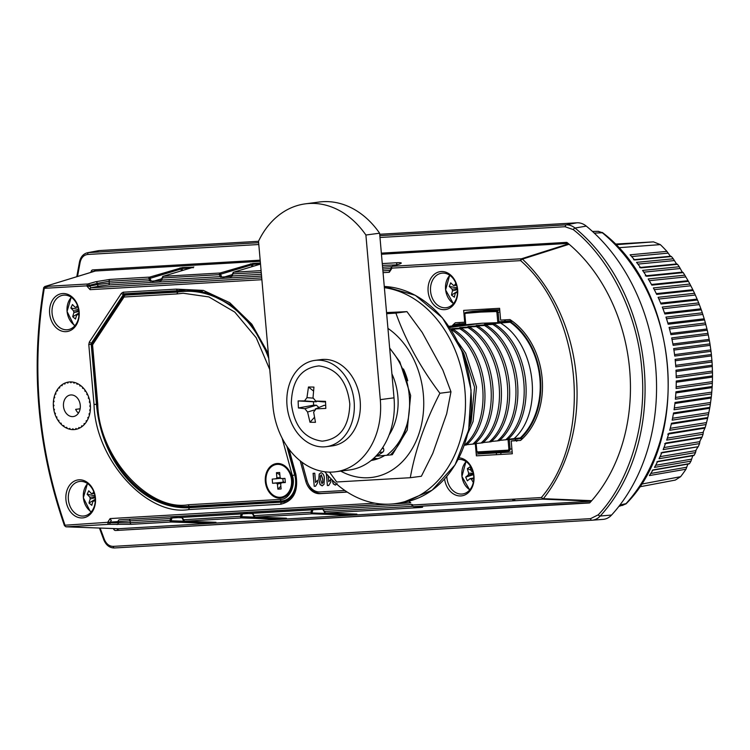 <?xml version="1.0" encoding="UTF-8"?>
<svg xmlns="http://www.w3.org/2000/svg" width="750" height="750" viewBox="0 0 750 750"><rect width="100%" height="100%" fill="white"/><g stroke="black" fill="none" stroke-linecap="round" stroke-linejoin="round"><path stroke-width="1.12" d="M63.984 295.125A17.409 13.434 -97.5 0 0 63.234 295.191A17.409 13.434 -97.5 0 0 52.125 313.716A17.409 13.434 -97.5 0 0 67.013 329.775A17.409 13.434 -97.5 0 0 67.763 329.709A17.409 13.434 -97.5 0 0 78.872 311.184A17.409 13.434 -97.5 0 0 63.984 295.125M80.278 481.397A17.409 13.434 -97.5 0 0 79.528 481.472A17.409 13.434 -97.5 0 0 68.419 499.988A17.409 13.434 -97.5 0 0 83.306 516.056A17.409 13.434 -97.5 0 0 84.056 515.981A17.409 13.434 -97.5 0 0 95.166 497.466A17.409 13.434 -97.5 0 0 80.278 481.397M442.472 273.122A17.409 13.434 -97.5 0 0 441.731 273.197A17.409 13.434 -97.5 0 0 430.613 291.713A17.409 13.434 -97.5 0 0 445.509 307.781A17.409 13.434 -97.5 0 0 446.25 307.706A17.409 13.434 -97.5 0 0 457.369 289.191A17.409 13.434 -97.5 0 0 442.472 273.122M446.803 476.466A17.409 13.434 -97.5 0 0 461.803 494.053A17.409 13.434 -97.5 0 0 462.553 493.987A17.409 13.434 -97.5 0 0 473.663 475.463A17.409 13.434 -97.5 0 0 458.775 459.403A17.409 13.434 -97.5 0 0 458.137 459.459M62.728 293.531A19.144 14.775 -97.5 0 0 49.631 313.453A19.144 14.775 -97.5 0 0 66.066 331.65A19.144 14.775 -97.5 0 0 79.162 311.737A19.144 14.775 -97.5 0 0 62.728 293.531M79.031 479.812A19.144 14.775 -97.5 0 0 65.934 499.725A19.144 14.775 -97.5 0 0 82.369 517.931A19.144 14.775 -97.5 0 0 95.456 498.009A19.144 14.775 -97.5 0 0 79.031 479.812M441.225 271.537A19.144 14.775 -97.5 0 0 428.128 291.459A19.144 14.775 -97.5 0 0 444.562 309.656A19.144 14.775 -97.5 0 0 457.659 289.734A19.144 14.775 -97.5 0 0 441.225 271.537M444.572 479.016A19.144 14.775 -97.5 0 0 460.856 495.938A19.144 14.775 -97.5 0 0 474.019 476.953A19.144 14.775 -97.5 0 0 458.981 457.819M69.797 381.947A23.934 18.469 -97.5 0 0 68.766 382.041A23.934 18.469 -97.5 0 0 53.484 407.503A23.934 18.469 -97.5 0 0 73.959 429.6A23.934 18.469 -97.5 0 0 74.991 429.497A23.934 18.469 -97.5 0 0 90.263 404.034A23.934 18.469 -97.5 0 0 69.797 381.947M475.322 443.597L476.391 455.841L512.325 453.759L511.2 440.981L520.547 440.438A70.275 54.225 -97.5 0 0 509.972 319.566L500.625 320.109L499.594 308.306L463.669 310.387L464.7 322.2L455.363 322.744A70.275 54.225 -97.5 0 0 452.222 325.697M390.984 268.144L392.194 266.334A1.744 1.387 72.3 0 1 392.456 266.278A1.744 1.106 86.7 0 0 391.622 268.134L390.984 268.144L391.669 268.669L391.622 268.134L520.631 260.634C582.309 314.438 593.053 437.147 541.359 497.541L543.216 498.881A156.731 120.938 -97.5 0 0 522.422 259.125A1.744 0.806 133 0 0 520.631 260.634A1.744 1.106 -93.3 0 1 521.466 258.788L522.422 259.125L569.128 244.247M43.716 287.559C30.469 368.091 37.378 447.459 64.463 525.656L65.006 525.225C38.1 447.422 31.191 368.447 44.278 288.319L44.091 287.166M300.216 460.866L305.738 481.078A17.409 13.434 -97.5 0 0 319.969 493.669L347.25 492.084M268.341 353.55L251.822 324.206L229.697 302.681L203.381 290.409L176.287 289.125L123.169 292.209L121.359 293.334L89.362 342.009L88.791 344.503L94.031 404.484C95.147 459.356 146.944 516.75 188.878 509.55L280.819 504.206C293.681 501.075 298.697 491.081 295.856 474.206L289.05 449.25M464.7 322.2L465.225 322.116M511.2 440.981L517.753 440.306M391.031 268.678L390.178 270.422A1.744 1.106 86.7 0 0 389.288 272.288L391.669 268.669M261.722 277.884L91.003 287.812A1.744 1.106 86.7 0 0 90.113 289.678L261.881 279.694M43.931 288.337L87.084 285.834A1.744 1.106 -93.3 0 1 87.919 283.978A1.744 1.266 -106 0 1 89.466 285.619L89.513 286.153L97.416 284.531A1.744 1.275 -101.6 0 0 98.906 286.181L91.003 287.812L89.513 286.153L87.131 286.369L90.113 289.678M388.434 504.187L119.344 519.788A1.744 1.284 -92.8 0 0 118.153 521.597L65.006 525.225A1.744 1.106 86.7 0 0 66.141 526.819L108.947 524.334A1.744 1.284 -88.4 0 0 110.194 522.525L111.328 520.172A1.744 1.106 -93.3 0 1 110.138 518.578L107.766 522.197M394.791 503.7L410.522 502.791A1.744 1.106 -93.3 0 1 409.312 501.197L408.788 501.225M410.512 502.791L409.312 501.197M307.378 481.809A17.409 13.434 -97.5 0 0 321.337 493.491L347.1 491.991M176.287 289.125L177.534 290.719L124.359 293.803A1.744 1.106 -93.3 0 1 123.169 292.209M412.444 506.316L324.281 511.444L323.072 509.194L182.147 517.378L184.556 521.222L215.578 522.413A0.872 0.553 -93.3 0 1 215.297 522.281M252.609 513.281L255.019 517.125L286.041 518.316A0.872 0.553 -93.3 0 1 285.759 518.184M324.534 512.259L324.281 511.444L325.491 513.028L356.503 514.219A0.872 0.553 -93.3 0 1 356.222 514.087M64.463 525.656L66.037 526.819L118.397 528.731L591.188 501.253M541.603 497.522L411.713 505.041L413.372 506.634A1.744 1.397 -87.7 0 0 413.484 506.634L542.737 499.116M591.337 501.084L542.494 499.134L543.375 498.684L591.694 500.681M233.128 272.559A0.872 0.666 73.2 0 1 233.475 272.241L260.522 264.094L233.597 272.222L231.891 276.45L220.575 277.106L219.366 274.856L220.125 273.009L252.891 263.456A0.872 0.553 86.7 0 0 252.478 264.384L260.503 263.916M182.428 267.553L193.491 267.169L163.134 276.319L161.428 280.547L150.113 281.203L148.903 278.953L149.662 277.106L182.428 267.553A0.872 0.553 86.7 0 0 182.016 268.481L190.791 267.966M568.134 243.412L381.459 254.259M260.278 261.3L95.456 271.003M98.906 286.181L108.403 284.981L261.562 276.075M95.934 270.853L44.859 286.509L43.997 287.709L48.684 286.256M66.037 526.819L118.491 528.722M177.863 505.941A108.703 83.878 -97.5 0 0 194.213 507.038L284.812 501.769M128.147 293.588A1.744 1.341 -96.7 0 0 127.931 293.85L127.341 294.75M184.012 290.016A109.088 84.178 82.5 0 0 180.216 290.353A109.088 84.178 82.5 0 0 177.581 290.709L182.484 290.128M117.009 524.559A1.744 1.284 -88.4 0 0 118.256 522.75L107.812 522.741A1.744 1.106 -93.3 0 0 108.947 524.334L131.381 524.316A1.744 1.106 -93.3 0 1 130.256 522.722L118.256 522.75L118.153 521.597L130.087 520.866L130.256 522.722L170.025 520.406L170.831 518.034L182.147 517.378M215.578 522.413L202.341 523.078L171.094 522.009L170.025 520.406L171.234 520.453L171.834 518.522M202.341 523.078A0.872 0.675 -88 0 0 202.997 522.244L171.741 521.175L171.234 520.453M204.778 523.041A0.872 0.553 -93.3 0 1 204.216 522.244L203.072 521.859M286.041 518.316L272.803 518.981L241.556 517.913L240.487 516.309L241.294 513.938M272.803 518.981A0.872 0.675 -88 0 0 273.459 518.147L242.213 517.078L240.487 516.309L183.253 519.759M275.241 518.944A0.872 0.553 -93.3 0 1 274.678 518.147L273.544 517.762M356.503 514.219L343.275 514.884L312.019 513.816L310.95 512.212L311.766 509.85M343.275 514.884A0.872 0.675 -88 0 0 343.922 514.05L312.675 512.981L310.95 512.212L253.716 515.662M345.712 514.847A0.872 0.553 -93.3 0 1 345.141 514.05L344.006 513.666M412.303 504.497L412.35 505.041A1.744 1.106 86.7 0 0 413.484 506.634L420.591 506.916A1.744 1.397 92.3 0 1 420.375 506.916M382.275 263.588L397.453 262.697C401.803 262.528 402.441 262.997 399.347 264.084A1.744 1.387 -107.7 0 0 399.084 264.141L399.084 264.141A1.744 1.387 -107.7 0 0 398.841 264.253M397.453 262.697A1.744 1.106 86.7 0 0 396.619 264.553L397.903 264.516M250.481 263.859A0.872 0.666 73.2 0 1 251.278 264.6L252.534 264.788L251.278 264.6L220.556 274.247L251.334 264.966L252.009 266.663M180.019 267.956A0.872 0.666 73.2 0 1 180.806 268.697L182.072 268.875L180.806 268.697L150.094 278.344L180.872 269.062L181.547 270.75M44.766 286.491L87.919 283.978L95.766 281.728A1.744 1.266 74 0 1 97.312 283.369L109.125 281.259L148.903 278.953L150.094 278.344L148.922 278.1M87.131 286.369L87.084 285.834L97.312 283.369L97.416 284.531L109.294 283.116L150.075 280.744M170.194 521.231L171.309 520.781L202.988 521.869M240.656 517.134L241.772 516.684L273.45 517.772M311.119 513.038L343.912 513.675M420.591 506.916C423.788 507.094 423.225 507.319 418.884 507.6L325.491 513.028A0.872 0.675 92 0 1 325.444 513.028L324.319 511.894M323.016 509.672L324.178 511.566M232.566 273.891L261.244 272.419M219.384 274.003L220.556 274.247L221.475 276.441M162.094 277.987L220.547 274.594M162.666 276.656A0.872 0.666 73.2 0 1 163.012 276.337L160.359 280.828M241.706 516.356L242.297 514.425M312.169 512.259L312.759 510.328M230.438 276.731L229.603 276.581M159.975 280.828L159.131 280.678M150.084 278.681L151.013 280.538M512.288 499.228L513.497 500.822M513.281 499.172L514.462 500.766M514.134 499.125L515.288 500.719M602.231 232.631L598.275 231.337L602.316 232.762A168.619 130.106 82.5 0 1 626.016 503.644L625.997 503.897C691.519 438.478 678.441 289.491 602.269 232.434M625.95 503.766L622.266 505.509M618.834 506.438L625.988 503.897M639.394 486.872L675.337 480.075L680.616 476.681A153.637 118.547 -97.5 0 0 685.978 469.219L687.741 464.438M688.837 463.8L689.55 463.584A153.637 118.547 -97.5 0 0 690.984 461.137L692.644 456.066M670.491 256.406L666.919 251.381A153.637 118.547 -97.5 0 0 660.319 244.613L653.484 241.866L615.047 244.097M676.575 264.019L673.284 258.806A153.637 118.547 -97.5 0 0 671.428 256.547L670.688 256.312M693.534 455.512L694.219 455.166A153.637 118.547 -97.5 0 0 695.513 452.578L696.103 449.878L698.4 446.306A153.637 118.547 -97.5 0 0 699.544 443.597L699.994 440.934L702.066 437.053A153.637 118.547 -97.5 0 0 703.05 434.241L703.369 431.625L705.206 427.453A153.637 118.547 -97.5 0 0 706.031 424.537L707.794 417.544A153.637 118.547 -97.5 0 0 708.459 414.553L709.828 407.381A153.637 118.547 -97.5 0 0 710.325 404.316L711.3 397.013A153.637 118.547 -97.5 0 0 711.619 393.9L712.191 386.484A153.637 118.547 -97.5 0 0 712.341 383.344L712.5 375.863A153.637 118.547 -97.5 0 0 712.481 372.694L712.228 365.175A153.637 118.547 -97.5 0 0 712.041 362.006L711.384 354.497A153.637 118.547 -97.5 0 0 711.019 351.337L709.959 343.866A153.637 118.547 -97.5 0 0 709.425 340.734L707.962 333.347A153.637 118.547 -97.5 0 0 707.269 330.244L705.413 322.969A153.637 118.547 -97.5 0 0 704.55 319.931L702.319 312.806A153.637 118.547 -97.5 0 0 701.297 309.834L698.691 302.897A153.637 118.547 -97.5 0 0 697.509 300.009L694.547 293.287A153.637 118.547 -97.5 0 0 693.225 290.503L689.916 284.034A153.637 118.547 -97.5 0 0 688.444 281.363L684.806 275.175A153.637 118.547 -97.5 0 0 683.203 272.625L682.256 272.128L679.256 266.747A153.637 118.547 -97.5 0 0 677.522 264.337L676.781 263.972M679.256 266.747L642.581 270.413A155.738 120.169 -97.5 0 1 646.528 276.291L683.203 272.625L682.472 272.128M684.806 275.175L648.206 278.953A155.738 120.169 -97.5 0 1 651.844 285.141L688.444 281.363L687.731 280.734L651.478 284.484L687.75 280.734M668.653 433.969L704.644 428.166L705.206 427.453L668.841 433.312A155.738 120.169 -97.5 0 1 666.694 440.1L703.05 434.241M701.456 437.644L702.066 437.053L665.662 443.044A155.738 120.169 -97.5 0 1 663.141 449.597L699.544 443.597M697.753 446.775L661.941 452.419A155.738 120.169 -97.5 0 1 659.053 458.7L695.513 452.578M615.666 244.734L653.484 241.866M680.616 476.681L641.147 484.191M618.497 247.734L660.319 244.613M685.978 469.219L649.397 475.575A155.738 120.169 -97.5 0 0 652.969 469.931L689.55 463.584M690.984 461.137L654.469 467.372A155.738 120.169 -97.5 0 0 657.703 461.4L694.219 455.166M706.031 424.537L669.712 430.266A155.738 120.169 -97.5 0 0 671.475 423.272L707.794 417.544M708.459 414.553L672.169 420.141A155.738 120.169 -97.5 0 0 673.538 412.969L709.828 407.381M710.325 404.316L674.053 409.772A155.738 120.169 -97.5 0 0 675.028 402.459L711.3 397.013M711.619 393.9L675.366 399.206A155.738 120.169 -97.5 0 0 675.938 391.791L712.191 386.484M712.341 383.344L676.097 388.509A155.738 120.169 -97.5 0 0 676.256 381.019L712.5 375.863M712.481 372.694L676.238 377.709A155.738 120.169 -97.5 0 0 675.984 370.191L712.228 365.175M712.041 362.006L675.788 366.881A155.738 120.169 -97.5 0 0 675.131 359.363L711.384 354.497M711.019 351.337L674.747 356.062A155.738 120.169 -97.5 0 0 673.688 348.591L709.959 343.866M709.425 340.734L673.134 345.319A155.738 120.169 -97.5 0 0 671.672 337.922L707.962 333.347M707.269 330.244L670.941 334.688A155.738 120.169 -97.5 0 0 669.084 327.413L705.413 322.969M704.55 319.931L668.184 324.234A155.738 120.169 -97.5 0 0 665.953 317.109L702.319 312.806M701.297 309.834L664.884 314.006A155.738 120.169 -97.5 0 0 662.278 307.059L698.691 302.897M697.509 300.009L661.041 304.041A155.738 120.169 -97.5 0 0 658.078 297.319L694.547 293.287M693.225 290.503L656.691 294.413A155.738 120.169 -97.5 0 0 653.381 287.934L689.916 284.034M677.522 264.337L640.772 267.891A155.738 120.169 -97.5 0 0 636.534 262.359L673.284 258.806M671.428 256.547L634.594 259.997A155.738 120.169 -97.5 0 0 630.084 254.822L666.919 251.381M301.988 462.234L307.003 480.609A15.666 12.084 82.5 0 0 319.819 491.934L344.841 490.481M319.181 474.122L321.009 472.688C323.306 473.559 324.431 475.706 324.356 479.128L323.981 484.416L322.153 485.85L320.1 484.631L318.806 479.428L319.181 474.122L321.112 472.678M322.341 485.831L320.212 484.612L318.919 479.409L319.294 474.103M337.144 483.656L335.325 485.091L333.263 483.863L332.1 479.85M335.503 485.062L333.375 483.853L332.231 479.981M328.219 475.781L328.734 481.706L330.619 479.503L330.834 481.997L328.706 485.475L327.384 485.55L326.344 473.644M317.456 480.262L317.672 482.766L315.544 486.234L314.222 486.309L313.087 473.316L314.766 473.222L315.572 482.475L317.456 480.262M330.722 479.484L328.734 481.706M327.384 485.55L326.466 473.794M328.706 485.466L327.497 485.531M317.559 480.253L315.572 482.475M314.222 486.309L313.191 473.306M315.544 486.225L314.334 486.3M321.309 474.844L322.791 479.184L322.884 482.344L321.984 483.684L320.484 479.325L320.381 476.184L321.197 474.853L322.678 479.203L322.781 482.353L322.087 483.666M335.25 482.906L334.134 481.819M139.35 292.931A13.922 10.744 82.5 0 1 140.213 293.906M420.806 504.572L494.259 500.278M496.491 454.678L496.331 452.897M500.953 454.416L500.803 452.634M129.028 293.531A13.922 10.744 -97.5 0 0 128.391 294.6L124.528 295.153L124.022 297.009L124.528 295.153L177.731 292.059A107.728 83.128 82.5 0 1 178.631 291.928A107.728 83.128 82.5 0 1 184.125 291.366A107.728 83.128 82.5 0 1 268.781 358.509M282.141 438.206L292.331 475.547C296.212 485.334 288.731 500.287 280.397 499.387L188.456 504.731C148.547 511.772 98.681 456.525 97.763 404.269L92.569 344.85L124.022 297.009L176.85 293.934L177.731 292.059L182.475 291.366A107.784 83.166 -97.5 0 1 202.641 291.619M276.159 464.503A16.753 12.928 82.5 0 1 278.953 463.931A16.753 12.928 82.5 0 1 281.447 464.091M285.666 496.303A16.753 12.928 82.5 0 1 281.878 497.288A16.753 12.928 82.5 0 1 280.453 497.269M277.256 463.5A17.409 13.434 82.5 0 1 292.144 479.559A17.409 13.434 82.5 0 1 281.034 498.084A17.409 13.434 82.5 0 1 280.284 498.15A17.409 13.434 82.5 0 1 265.397 482.091A17.409 13.434 82.5 0 1 276.506 463.566A17.409 13.434 82.5 0 1 277.256 463.5M181.509 291.506L128.372 294.6M292.331 475.547L294.684 474.919A20.381 15.731 82.5 0 1 282.347 500.916L286.2 500.466A20.438 15.769 -97.5 0 0 288.366 500.006M286.837 446.156L294.684 474.919L295.369 474.834M92.569 344.85L92.325 343.95M97.763 404.269L97.134 404.278L91.969 344.109L124.181 295.312M277.331 463.491A17.409 13.434 -97.5 0 0 272.334 466.05M276.356 496.762A17.409 13.434 -97.5 0 0 281.85 497.944M113.438 528.544A379.359 292.725 -97.5 0 0 113.569 528.9A2.606 2.016 -97.5 0 0 115.612 530.503L589.209 502.978A1.744 1.35 -97.5 0 0 589.978 502.603A161.803 124.847 -97.5 0 0 567.234 242.672A1.744 1.35 -97.5 0 0 566.409 242.381L381.356 253.134M260.175 260.175L92.812 269.906A2.606 2.016 -97.5 0 0 92.7 269.916A2.606 2.016 -97.5 0 0 91.069 271.725A379.359 292.725 -97.5 0 0 90.956 272.353M589.866 502.706L115.612 530.503M116.944 528.675A2.606 2.016 -97.5 0 0 118.903 530.072M91.069 271.725L94.359 271.294A379.359 292.725 -97.5 0 0 94.359 271.303A2.606 2.016 -97.5 0 1 95.287 269.756M379.988 237.478L565.041 226.725L565.95 224.85L576.909 222.806L379.706 234.262M258.525 241.303L99.572 250.547L88.612 252.591A1.744 1.106 -93.3 0 0 87.703 254.466L258.806 244.519M611.559 515.053A19.819 15.291 82.5 0 1 603.066 519.375L591.984 520.219A19.209 14.822 82.5 0 1 591.797 520.228L591.778 520.228A1.744 1.106 -93.3 0 1 591.778 520.228L591.984 520.219A19.209 14.822 82.5 0 0 600.225 516.028L611.559 515.053A179.869 138.797 -97.5 0 0 586.275 226.097L575.025 228.047A1.744 0.853 129.3 0 0 573.3 229.622C605.541 254.747 637.022 308.025 641.784 368.962C647.681 429.834 625.791 486.216 598.247 514.809L590.578 518.634L113.241 546.375C109.312 546.337 106.369 544.05 104.391 539.522L100.134 528.066M258.647 242.709L88.612 252.591A13.116 10.116 82.5 0 0 87.628 252.713L98.541 250.669A13.725 10.584 82.5 0 1 99.572 250.547M576.909 222.806A19.819 15.291 82.5 0 1 586.275 226.097M276.619 464.428A16.538 12.759 82.5 0 1 277.331 464.363A16.538 12.759 82.5 0 1 291.478 479.625A16.538 12.759 82.5 0 1 280.922 497.222A16.538 12.759 82.5 0 1 280.209 497.288A16.538 12.759 82.5 0 1 266.062 482.025A16.538 12.759 82.5 0 1 276.619 464.428L278.269 464.213A16.538 12.759 82.5 0 1 278.981 464.147A16.538 12.759 82.5 0 1 282.834 464.672M286.856 495.384A16.538 12.759 82.5 0 1 282.562 497.006L280.922 497.222M285.3 482.222L281.419 482.766L285.328 482.531L284.962 478.378L281.062 478.603A3.825 2.953 82.5 0 0 280.106 477.544L279.656 472.5L276.441 472.688L276.881 477.731L280.35 477.741M281.419 482.766A3.825 2.953 82.5 0 1 280.659 483.919L281.1 488.962L277.884 489.15L280.856 486.216M281.278 483.075L277.434 484.106L277.884 489.15M277.434 484.106A3.825 2.953 82.5 0 1 276.478 483.047L283.781 482.147A3.094 2.391 -97.5 0 0 283.941 482.325L283.378 482.494M280.856 478.303L272.213 479.119L272.578 483.281L276.478 483.047M276.122 478.894A3.825 2.953 82.5 0 1 276.881 477.731M276.441 472.688L279.862 474.788M283.031 480.553L283.181 482.175L283.781 482.147A3.094 2.391 82.5 0 1 283.031 480.553L282.956 479.653A3.094 2.391 82.5 0 1 283.181 478.481M283.181 482.175L272.578 483.281M282.853 478.5L282.956 479.653M75.038 325.528A16.781 12.947 82.5 0 1 73.584 324.497A16.781 12.947 82.5 0 1 71.344 297.356M78.994 314.363L78.103 314.559L78.947 315.159M78.103 314.559A3.938 3.038 82.5 0 1 77.419 314.841A3.938 3.038 82.5 0 1 76.781 314.906L77.953 314.644M78.9 311.475L73.959 312.619A27.769 13.678 129.2 0 0 72.703 316.762L75.525 319.059A27.769 13.678 -50.8 0 1 76.781 314.906M73.959 312.619A3.938 3.038 82.5 0 1 73.594 310.884L78.806 310.613M78.628 309.525L70.856 307.987L73.594 310.884M70.856 307.987L72.459 304.519L75.197 307.416A3.938 3.038 82.5 0 1 76.397 307.059A3.938 3.038 82.5 0 1 76.519 307.059L78.019 307.031M77.456 305.438A27.769 13.678 129.2 0 0 76.519 307.059M72.703 316.762L78.994 312.956M78.084 307.266L75.197 307.416M91.331 511.8A16.781 12.947 82.5 0 1 89.878 510.769A16.781 12.947 82.5 0 1 87.638 483.628M95.287 500.634L94.397 500.831L95.25 501.431M94.397 500.831A3.938 3.038 82.5 0 1 93.712 501.122A3.938 3.038 82.5 0 1 93.075 501.188L94.256 500.916M95.194 497.747L90.263 498.891A27.769 13.678 129.2 0 0 89.006 503.044L91.819 505.341A27.769 13.678 -50.8 0 1 93.075 501.188M90.263 498.891A3.938 3.038 82.5 0 1 89.897 497.166L95.1 496.894M94.922 495.806L87.15 494.269L89.897 497.166M87.15 494.269L88.753 490.791L91.5 493.688A3.938 3.038 82.5 0 1 92.691 493.341A3.938 3.038 82.5 0 1 92.822 493.341L94.312 493.303M93.75 491.709A27.769 13.678 129.2 0 0 92.822 493.341M89.006 503.044L95.287 499.237M94.378 493.538L91.5 493.688M469.828 489.806A16.781 12.947 82.5 0 1 466.134 461.634M473.784 478.538L471.375 479.175A27.769 16.472 55.9 0 0 473.316 482.438M471.375 479.175A3.938 3.038 82.5 0 1 470.044 478.631L473.794 477.966M473.456 474.028L468.384 474.919L465.684 477.131L467.344 480.844L470.044 478.631M468.384 474.919A3.938 3.038 82.5 0 1 468.722 473.241L473.297 473.194M471.122 470.241L467.4 468.619A27.769 16.472 55.9 0 0 468.722 473.241M467.4 468.619L470.184 466.734A27.769 16.472 -124.1 0 0 471.506 471.356A3.938 3.038 82.5 0 1 472.838 471.9L472.978 471.891M465.684 477.131L473.55 474.619M453.534 303.534A16.781 12.947 82.5 0 1 452.728 302.991A16.781 12.947 82.5 0 1 449.831 275.353M457.491 292.303L456.741 292.462L457.462 292.913M456.741 292.462A3.938 3.038 82.5 0 1 455.906 292.847A3.938 3.038 82.5 0 1 455.447 292.913L456.309 292.716M457.416 289.669L452.541 290.812A27.769 14.278 125.9 0 0 451.481 295.116L454.387 297.216A27.769 14.278 -54.1 0 1 455.447 292.913M452.541 290.812A3.938 3.038 82.5 0 1 452.1 289.116L457.322 288.806M457.172 287.812L449.259 286.453L452.1 289.116M449.259 286.453L450.703 282.863L453.544 285.516A3.938 3.038 82.5 0 1 454.847 285.066L456.506 285.038M455.831 283.144A27.769 14.278 125.9 0 0 454.847 285.066M451.481 295.116L457.5 291.281M456.6 285.338L453.544 285.516M375.825 456.206L386.756 455.287C396.394 447.853 403.2 437.306 407.175 423.647A68.747 53.053 -97.5 0 0 389.7 348.506M382.856 447.328L383.419 448.359A2.606 2.016 -97.5 0 1 382.922 452.016A61.612 47.541 82.5 0 1 376.481 456.122M507.891 439.312L520.275 437.925A68.747 53.053 82.5 0 0 510.159 322.238L484.453 324.347L494.85 324.244L476.222 325.425L486.619 325.331L467.981 326.503L478.378 326.409L459.75 327.581L470.147 327.488L451.519 328.669L461.916 328.566L450.844 329.344M499.65 440.391L507.6 439.584C537.112 413.897 530.288 346.163 494.85 324.244M491.419 441.469L499.369 440.672C528.881 414.984 522.056 347.241 486.619 325.331M483.188 442.547L491.137 441.75C520.641 416.062 513.825 348.319 478.378 326.409M474.956 443.625L482.906 442.828C512.409 417.141 505.594 349.397 470.147 327.488M466.725 444.713L474.675 443.906C504.178 418.219 497.353 350.484 461.916 328.566M464.513 445.238L466.434 444.984C495.947 419.297 489.122 351.562 453.684 329.644L451.753 329.897C487.191 351.816 494.016 419.55 464.513 445.238L464.353 445.256M407.175 423.647C404.325 436.134 398.747 446.578 390.413 454.959L392.344 454.706L407.213 430.144L410.644 395.597L399.853 361.875L389.662 348.019M390.413 454.959L386.756 455.287M448.828 326.297L481.753 323.25L449.616 327.459M449.034 326.606L453.328 326.212L448.978 326.522M451.05 329.653L453.684 329.644M481.753 323.25L510.159 322.238M389.091 434.972A53.953 41.634 -97.5 0 0 391.922 373.856M476.166 443.522L476.831 451.097L477.562 451.922L508.303 450.141L508.894 449.231L508.059 439.678L520.519 438.675A69.516 53.634 -97.5 0 0 510.262 321.478L497.756 321.919L498.966 321.816L498.131 312.253L496.912 312.366L496.181 311.541L480.778 312.084L481.247 311.147L488.381 310.116L499.716 309.713M480.778 312.084L465.441 313.322L464.859 314.231L465.694 323.784L453.225 324.788A69.516 53.634 -97.5 0 0 452.288 325.688M501.15 323.419C536.587 345.338 543.413 413.072 513.909 438.759M492.919 324.497C528.356 346.416 535.181 414.15 505.669 439.838M484.688 325.584C520.125 347.494 526.95 415.238 497.438 440.925M476.456 326.663C511.894 348.572 518.709 416.316 489.206 442.003M468.216 327.741C503.663 349.65 510.478 417.394 480.975 443.081M459.984 328.819C495.431 350.738 502.247 418.472 472.744 444.159M467.925 433.284L473.081 421.509L476.503 386.962L465.722 353.241L458.062 342.234M461.241 349.341L463.791 353.494L474.572 387.216L471.15 421.762L469.359 426.572M512.166 451.978L476.241 454.069M492.966 451.378L493.584 452.175L508.913 450.938A0.872 0.553 85.4 0 0 508.941 450.928L508.941 450.928A0.872 0.553 85.4 0 1 508.303 450.141M477.562 451.922A0.872 0.553 88 0 0 478.172 452.719L508.922 450.938L509.822 450.356L508.753 449.85M453.225 324.788L459.788 323.653M510.262 321.478L512.306 321.178M511.725 320.756L498.966 321.816M520.519 438.675L522.75 438.412M488.381 310.116L472.819 311.381M504.525 321.019L505.753 319.809M516.722 441.3L514.847 438.909M80.128 408.788L75.666 409.378A10.875 8.391 -97.5 0 0 76.697 411.197A10.875 8.391 -97.5 0 0 77.972 412.734L78.759 412.631M65.719 412.631A10.875 8.391 82.5 0 1 63.872 401.625A10.875 8.391 82.5 0 1 70.462 394.988A10.875 8.391 82.5 0 1 78.037 398.906A10.875 8.391 82.5 0 1 79.875 409.913A10.875 8.391 82.5 0 1 73.294 416.559A10.875 8.391 82.5 0 1 65.719 412.631M78.909 427.462L79.866 427.941A23.934 18.469 -97.5 0 0 81.394 427.031L81.666 425.822L82.65 426.084A23.934 18.469 -97.5 0 0 84.019 424.828L84.112 423.562L85.116 423.609A23.934 18.469 -97.5 0 0 86.269 422.053L86.194 420.769L87.178 420.581A23.934 18.469 -97.5 0 0 88.087 418.781L87.844 417.516L88.772 417.113A23.934 18.469 -97.5 0 0 89.419 415.106L89.006 413.906L89.859 413.297A23.934 18.469 -97.5 0 0 90.216 411.159L89.644 410.044L90.394 409.256A23.934 18.469 -97.5 0 0 90.45 407.044L89.747 406.059L90.366 405.103A23.934 18.469 -97.5 0 0 90.122 402.881L89.306 402.066L89.775 400.978A23.934 18.469 -97.5 0 0 89.241 398.822L88.331 398.184L88.641 396.994A23.934 18.469 -97.5 0 0 87.825 394.959L86.859 394.528L87 393.272A23.934 18.469 -97.5 0 0 85.931 391.434L84.938 391.219L84.9 389.934A23.934 18.469 -97.5 0 0 83.616 388.341L82.613 388.35L82.406 387.075A23.934 18.469 -97.5 0 0 80.934 385.781L79.959 386.016L79.584 384.788A23.934 18.469 -97.5 0 0 77.981 383.822L77.072 384.272L76.537 383.137A23.934 18.469 -97.5 0 0 74.841 382.538L74.016 383.184L73.341 382.172A23.934 18.469 -97.5 0 0 71.616 381.956L70.894 382.791L70.106 381.928A23.934 18.469 -97.5 0 0 68.766 382.041A23.934 18.469 -97.5 0 0 68.391 382.097L67.809 383.091L66.928 382.406A23.934 18.469 -97.5 0 0 65.278 382.959L64.847 384.075L63.891 383.597A23.934 18.469 -97.5 0 0 62.362 384.506L62.091 385.725L61.097 385.453A23.934 18.469 -97.5 0 0 59.737 386.709L59.644 387.975L58.641 387.938A23.934 18.469 -97.5 0 0 57.478 389.484L57.553 390.778L56.578 390.956A23.934 18.469 -97.5 0 0 55.659 392.766L55.913 394.031L54.984 394.425A23.934 18.469 -97.5 0 0 54.337 396.431L54.75 397.641L53.897 398.241A23.934 18.469 -97.5 0 0 53.541 400.387L54.112 401.494L53.363 402.291A23.934 18.469 -97.5 0 0 53.306 404.503L54.009 405.478L53.391 406.434A23.934 18.469 -97.5 0 0 53.634 408.656L54.45 409.472L53.981 410.569A23.934 18.469 -97.5 0 0 54.516 412.725L55.416 413.353L55.106 414.553A23.934 18.469 -97.5 0 0 55.922 416.578L56.888 417.009L56.747 418.266A23.934 18.469 -97.5 0 0 57.825 420.103L58.819 420.319L58.856 421.603A23.934 18.469 -97.5 0 0 60.141 423.197L61.144 423.188L61.35 424.462A23.934 18.469 -97.5 0 0 62.822 425.756L63.788 425.531L64.162 426.75A23.934 18.469 -97.5 0 0 65.775 427.716L66.684 427.266L67.219 428.4A23.934 18.469 -97.5 0 0 68.916 429L69.741 428.353L70.406 429.366A23.934 18.469 -97.5 0 0 72.141 429.591L72.853 428.747L73.65 429.609A23.934 18.469 -97.5 0 0 74.991 429.497A23.934 18.469 -97.5 0 0 75.366 429.441L75.947 428.456L76.828 429.131A23.934 18.469 -97.5 0 0 78.478 428.588L78.909 427.462M73.463 429.413L72.141 429.591M70.069 428.85L68.916 429M66.834 427.575L65.775 427.716M63.825 425.625L62.822 425.756M58.641 387.938L59.653 387.806M61.097 385.453L62.184 385.312M63.891 383.597L65.091 383.438M66.928 382.406L68.316 382.228M83.513 388.238L82.613 388.35M85.725 391.116L84.938 391.219M87.591 394.434L86.859 394.528M89.016 398.091L88.331 398.184M89.972 401.981L89.306 402.066M90.412 405.975L89.747 406.059M90.338 409.959L89.644 410.044M89.747 413.803L89.006 413.906M88.659 417.403L87.844 417.516M87.141 420.637L86.194 420.769M335.663 471.778L349.378 469.978A69.619 53.719 -97.5 0 0 394.012 397.828L380.297 399.628A69.619 53.719 82.5 0 1 335.663 471.778A69.619 53.719 82.5 0 1 332.672 472.059A69.619 53.719 82.5 0 1 272.925 405.863L258.516 241.247A87.028 67.153 82.5 0 1 305.438 203.831A87.028 67.153 82.5 0 1 365.897 235.013L379.613 233.212A87.028 67.153 -97.5 0 0 319.163 202.031L305.438 203.831M394.012 397.828L379.613 233.212M380.297 399.628L365.897 235.013M387.947 328.397A79.922 61.669 82.5 0 1 398.559 465.262A79.922 61.669 82.5 0 1 340.734 471.112M329.559 472.125L336.675 481.988L410.297 477.712C415.134 450.422 425.006 422.269 439.903 393.263C420.384 367.387 405.712 340.659 395.897 313.097L386.663 313.734M371.081 460.528A63.094 48.684 -97.5 0 0 384.834 455.447M407.756 380.775A63.094 48.684 -97.5 0 0 403.453 368.953M386.559 312.572L406.959 311.644L395.897 313.097M406.959 311.644L422.203 332.438L442.866 370.078L450.975 391.809L439.903 393.263M450.975 391.809L446.691 413.747L432.787 453.394L421.369 476.259L410.297 477.712M371.241 460.397A63.094 48.684 -97.5 0 0 372.103 460.35M371.831 459.909A63.094 48.684 -97.5 0 0 374.006 459.928M378.028 458.7A63.094 48.684 82.5 0 1 373.884 458.1M376.163 459.337A63.094 48.684 82.5 0 1 372.825 459.056M326.231 446.681L332.269 445.894A43.509 33.572 -97.5 0 0 360.169 400.819A43.509 33.572 -97.5 0 0 324.741 359.381A43.509 33.572 -97.5 0 0 320.953 359.606L314.916 360.394A43.509 33.572 82.5 0 1 318.703 360.178A43.509 33.572 82.5 0 1 354.131 401.616A43.509 33.572 82.5 0 1 326.231 446.681A43.509 33.572 82.5 0 1 322.444 446.897A43.509 33.572 82.5 0 1 287.016 405.459A43.509 33.572 82.5 0 1 314.916 360.394M291.319 403.087C294.037 425.953 304.322 438.647 322.172 441.159C339.853 439.228 349.069 426.844 349.819 403.988C347.1 381.122 336.816 368.428 318.966 365.916C301.294 367.847 292.078 380.231 291.319 403.087M323.625 401.916L315.516 401.062L325.519 401.353L325.828 408.403L316.05 408.863L313.631 412.116L315.469 422.325L309.994 422.241L307.575 412.022L304.875 408.694L298.416 407.972L298.116 400.931L313.481 401.784L317.644 401.288M324.141 405.347L315.15 409.059L324.141 405.347L325.688 405.366M325.547 401.972L315.712 401.081L313.012 397.744L313.95 387.084L308.466 387L306.956 397.65L304.537 400.903L298.116 400.931M318.881 407.438L316.378 405.225L313.631 405.178L313.481 401.784M314.419 417.384L309.994 422.241M308.466 387L313.463 391.003M313.631 405.178L298.416 407.972M324.778 471.769A108.966 84.075 -97.5 0 0 390.413 504.103A108.966 84.075 -97.5 0 0 396.853 503.409A108.966 84.075 -97.5 0 0 465.253 394.884A108.966 84.075 -97.5 0 0 384.375 287.672M375.009 503.184L110.138 518.578M383.062 272.653L389.288 272.288M568.631 243.834L521.466 258.788L392.456 266.278L399.347 264.084M390.431 270.366L382.903 270.844M119.344 519.788L386.025 504.216M319.969 493.669L321.337 493.491M305.738 481.078L307.087 480.9M287.991 447.806L295.284 474.525C297.778 489.722 293.634 498.956 282.863 502.219A21.741 16.772 82.5 0 1 281.756 502.331A1.744 1.106 86.7 0 0 280.819 504.206M283.922 502.013L189.816 507.675A1.744 1.106 86.7 0 0 188.878 509.55M194.213 507.038L189.816 507.675A108.769 83.925 82.5 0 1 96.469 404.259L94.031 404.484M97.125 404.175L96.469 404.259L91.219 344.288L88.791 344.503M91.931 344.194L91.219 344.288L91.5 343.041A1.744 0.825 -146.7 0 1 89.362 342.009M92.784 342.881L91.5 343.041L123.506 294.366A1.744 0.825 -146.7 0 1 121.359 293.334M127.931 293.85L123.506 294.366L124.406 293.803A1.744 1.106 -93.3 0 1 124.369 293.803L124.369 293.803M124.406 293.803L177.497 290.719M171.741 521.175A0.872 0.675 92 0 1 171.094 522.009L131.381 524.316M242.213 517.078A0.872 0.675 92 0 1 241.556 517.913L184.556 521.222A0.872 0.675 92 0 1 184.247 521.138M312.675 512.981A0.872 0.675 92 0 1 312.019 513.816L255.019 517.125A0.872 0.675 92 0 1 254.709 517.05M230.822 276.731L233.475 272.241A0.872 0.666 73.2 0 1 233.597 272.222L261.094 270.628M252.891 263.456L260.428 263.016M193.837 266.953A0.872 0.853 113.6 0 0 193.378 267.188L163.012 276.337A0.872 0.666 73.2 0 1 163.134 276.319L220.125 273.009A0.872 0.666 73.2 0 1 220.922 273.75M95.766 281.728L109.959 279.413L149.662 277.106A0.872 0.666 73.2 0 1 150.459 277.847M382.753 269.034L391.022 268.556M410.831 502.884L392.4 503.962M203.663 523.078L203.653 522.291M207.909 522.028L204.206 521.897M274.134 518.981L274.125 518.194M278.372 517.931L274.669 517.8M344.597 514.884L344.587 514.097M348.834 513.834L345.131 513.713M356.887 514.106L325.444 513.028A0.872 0.675 92 0 1 325.172 512.953M418.884 507.6A1.744 1.106 -93.3 0 1 417.947 506.822M382.425 265.378L396.656 264.909M109.959 279.413A1.744 1.106 86.7 0 0 109.125 281.259L109.294 283.116A1.744 1.106 86.7 0 1 108.403 284.981M382.594 267.234L391.537 266.709M161.391 280.087L220.538 276.647M231.853 275.991L261.412 274.275M128.897 519.272A1.744 1.106 -93.3 0 1 130.087 520.866L170.869 518.494M411.713 505.041L411.666 504.506L323.119 509.653M252.534 264.788L253.209 266.297M182.072 268.875L182.747 270.394M173.109 517.444L182.447 517.762M243.581 513.347L252.909 513.666M222.938 277.425L232.294 274.603M152.475 281.522L161.831 278.7M626.016 503.644L619.903 505.05M594.244 233.091L602.316 232.762M686.663 467.241L650.775 473.475M631.641 256.556L667.931 253.153M637.913 264.103L674.184 260.597M643.8 272.166L680.053 268.538M649.275 280.697L685.509 276.956M654.3 289.669L690.516 285.806M692.531 289.753L656.306 293.625M658.866 299.034L695.044 295.041M696.853 299.147L660.666 303.141M662.934 308.747L699.084 304.613M700.678 308.85L664.519 312.984M666.497 318.75L702.619 314.475M703.978 318.834L667.847 323.1M669.516 329.006L705.619 324.591M706.744 329.034L670.641 333.45M672 339.459L708.075 334.903M708.966 339.422L672.891 343.969M673.922 350.062L709.978 345.366M710.625 349.922L674.569 354.619M675.272 360.759L711.309 355.912M711.712 360.506L675.675 365.344M676.05 371.503L712.069 366.516M712.228 371.109L676.209 376.088M676.247 382.238L712.266 377.109M712.163 381.675L676.153 386.803M675.872 392.916L711.872 387.638M711.525 392.166L675.534 397.444M674.916 403.472L710.916 398.062M710.316 402.525L674.325 407.934M673.387 413.869L709.378 408.319M708.544 412.706L672.562 418.247M671.297 424.05L707.288 418.378L671.297 424.05M706.209 422.644L670.228 428.325M703.331 432.309L667.359 438.113M699.919 441.647L663.956 447.562M695.991 450.609L660.037 456.637M691.556 459.159L655.631 465.291M176.85 293.934L183.197 293.241L208.884 296.934L234.769 312.084L256.228 337.791L269.738 369.497M282.347 500.916A20.381 15.731 82.5 0 1 281.634 500.972A1.744 1.106 86.7 0 1 281.597 500.981L282.347 500.916M281.55 500.981L189.694 506.316A1.744 1.106 86.7 0 1 189.656 506.325L281.597 500.981A1.744 1.106 86.7 0 1 280.397 499.387M188.456 504.731A1.744 1.106 86.7 0 0 189.656 506.325C145.134 510.347 100.969 461.325 97.134 404.278M77.513 276.478L80.138 262.275C81.3 257.559 83.822 254.962 87.703 254.466M565.041 226.725L573.3 229.622M113.569 528.9L115.659 528.628M598.247 514.809A1.744 0.928 -137.6 0 0 600.225 516.028A179.259 138.328 -97.5 0 0 575.025 228.047A19.209 14.822 82.5 0 0 565.95 224.85L379.828 235.669M87.628 252.713C83.419 253.725 80.719 256.753 79.528 261.788L80.138 262.275M104.391 539.522L103.866 540.009C106.172 545.297 109.697 547.959 114.441 547.969A1.744 1.106 -93.3 0 1 113.241 546.375M591.769 520.228L114.45 547.969A1.744 1.106 -93.3 0 1 114.441 547.969L591.778 520.228A1.744 1.106 -93.3 0 1 590.578 518.634M382.922 452.016L379.097 452.512M383.419 448.359L382.05 448.538M497.756 321.919L496.912 312.366M509.822 450.356L510.103 449.119L508.894 449.231M477.075 451.697L478.172 452.719M465.338 323.419L459.253 323.916M465 313.612L464.812 313.069L465.9 312.384A0.872 0.553 -94.6 0 0 465.441 313.322M465.375 323.794L464.541 314.231L465.834 312.394L496.659 310.603L498.131 312.253L499.922 312M496.181 311.541A0.872 0.553 -92 0 1 496.659 310.603L499.753 310.153M496.669 311.766L497.634 311.062M511.894 448.912L510.103 449.119L509.269 439.584M472.95 311.363L465.9 312.384M314.016 410.081L307.575 412.022M306.956 397.65L313.022 398.128M316.378 405.225L304.875 408.694M304.537 400.903L316.238 401.831M402.881 502.444A108.797 83.953 -97.5 0 0 470.887 390.141A108.797 83.953 -97.5 0 0 384.272 286.472L415.312 295.312L442.416 317.85L461.897 350.963L471.075 390.094L468.694 429.881L455.091 464.85L432.103 490.209L402.881 502.453L396.853 503.409M180.216 290.353L206.484 292.613L231.553 305.231L252.966 327.037L268.547 355.903M215.953 522.3L184.509 521.222L183.281 520.369L182.091 517.866M286.416 518.203L254.972 517.125L253.744 516.272L252.553 513.769M421.95 507.009L413.372 506.634M392.194 266.334L400.172 263.803M193.369 267.188L193.125 267.853M44.859 286.509L95.691 270.9M598.462 231.328L592.472 231.45M633.581 259.706L670.837 256.228M639.637 267.525L676.884 263.925M645.291 275.831L682.528 272.109M704.691 428.166L667.734 434.128M701.55 437.662L664.631 443.738M697.894 446.812L660.994 453M693.741 455.578L656.85 461.878M689.1 463.912L652.219 470.306M128.353 294.6L123.909 295.538M79.528 261.788L76.781 276.703M99.431 528.038L103.866 540.009M71.184 297.244L67.05 311.456L73.744 324.825L74.906 325.678M87.478 483.516L83.353 497.728L90.047 511.097L91.209 511.95M465.975 461.522L461.925 476.475L469.697 489.956M449.672 275.25L445.603 289.959L453.403 303.684M475.856 443.55L476.972 452.203L478.144 452.719L493.556 452.175M465.834 312.394L472.884 311.363"/></g></svg>
